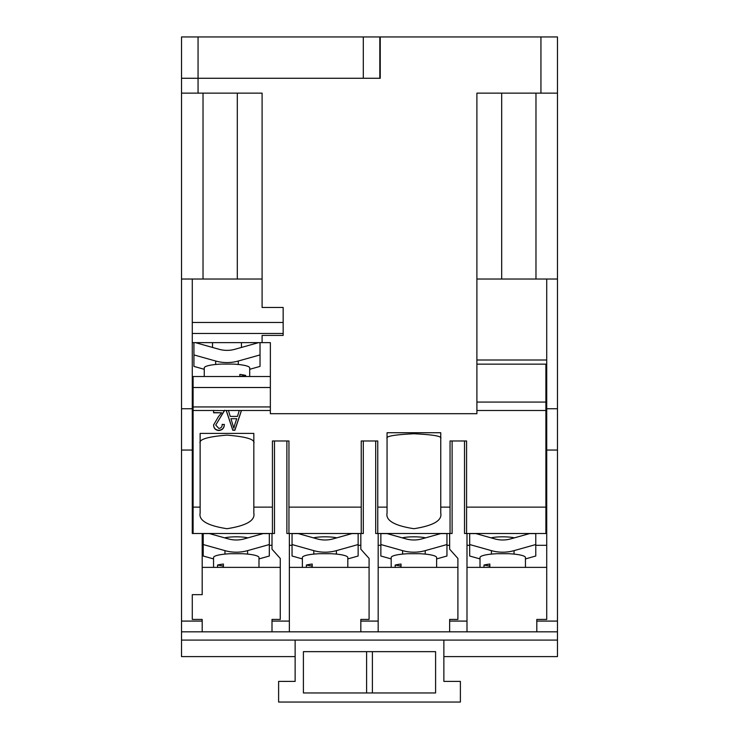 <?xml version="1.0" encoding="UTF-8"?>
<svg xmlns="http://www.w3.org/2000/svg" width="739" height="739" viewBox="0 0 739 739"><rect width="100%" height="100%" fill="white"/><g stroke="black" fill="none" stroke-linecap="round" stroke-linejoin="round"><path stroke-width="1.11" d="M241.487 410.487L234.891 430.274L232.803 430.274L226.199 410.487L228.434 410.487L230.235 416.399L237.459 416.399L239.26 410.487L270.354 410.487L270.354 413.701L476.904 413.701L476.904 364.133L545.899 364.133L545.899 507.13L466.577 507.13L466.577 533.503M204.26 376.521L204.26 367.902A22.724 3.944 180 0 1 221.192 364.087L232.767 364.087A22.724 3.944 180 0 1 243.048 365.112A22.724 3.944 180 0 1 249.699 367.902L249.699 376.521M193.932 342.647L193.932 354.923L215.668 361.02A41.31 40.682 -0 0 0 226.975 362.581A41.31 40.682 -0 0 0 238.291 361.02L260.026 354.923L260.026 342.647M258.558 342.647L234.9 349.279A28.913 28.479 180 0 1 219.058 349.279L195.401 342.647M193.101 533.503L193.101 507.13L200.13 507.13L200.13 433.414L253.828 433.414L253.828 467.408M200.13 443.335C198.597 439.456 207.548 436.712 226.975 435.123C246.41 436.712 255.352 439.456 253.828 443.335M491.065 537.853A14.457 2.513 0 0 1 502.723 536.819A14.457 2.513 0 0 1 514.39 537.853M502.723 539.987A28.913 28.479 -0 0 0 510.649 538.897L529.558 533.595L535.775 533.595L535.775 544.541L514.039 550.638A41.31 40.682 180 0 1 502.723 552.19A41.31 40.682 180 0 1 491.407 550.638L469.681 544.541L469.681 533.595L475.898 533.595L494.807 538.897A28.913 28.479 -0 0 0 502.723 539.987M480.008 567.376L480.008 557.52A22.724 3.944 0 0 1 486.659 554.73A22.724 3.944 0 0 1 496.904 553.714L508.552 553.714A22.724 3.944 0 0 1 525.447 557.52L525.447 567.376M239.852 376.447L245.699 375.43A22.724 3.944 180 0 0 243.048 374.876A22.724 3.944 180 0 0 239.852 374.414L239.852 376.521M245.699 375.43L245.699 376.521M387.06 438.486C385.527 436.25 394.478 434.671 413.905 433.756C433.34 434.671 442.291 436.25 440.758 438.486M224.61 537.853A14.457 2.513 0 0 1 236.277 536.819A14.457 2.513 0 0 1 247.934 537.853M489.846 566.065L484.008 565.049A22.724 3.944 0 0 1 486.659 564.494A22.724 3.944 0 0 1 489.846 564.042L489.846 567.376M402.247 537.853A14.457 2.513 0 0 1 413.905 536.819A14.457 2.513 0 0 1 425.572 537.853M313.428 537.853A14.457 2.513 0 0 1 325.095 536.819A14.457 2.513 0 0 1 336.753 537.853M236.277 539.987A28.913 28.479 -0 0 0 244.193 538.897L263.102 533.595L269.319 533.595L269.319 544.541L247.593 550.638A41.31 40.682 180 0 1 236.277 552.19A41.31 40.682 180 0 1 224.961 550.638L203.225 544.541L203.225 533.595L209.442 533.595L228.351 538.897A28.913 28.479 -0 0 0 236.277 539.987M213.553 567.376L213.553 557.52A22.724 3.944 0 0 1 220.204 554.73A22.724 3.944 0 0 1 230.448 553.714L242.096 553.714A22.724 3.944 0 0 1 258.992 557.52L258.992 567.376M391.19 567.376L391.19 557.52A22.724 3.944 0 0 1 397.841 554.73A22.724 3.944 0 0 1 408.085 553.714L419.734 553.714A22.724 3.944 0 0 1 436.629 557.52L436.629 567.376M413.905 552.19A41.31 40.682 180 0 1 402.598 550.638L380.862 544.541L380.862 533.595L387.079 533.595L405.988 538.897A28.913 28.479 -0 0 0 421.83 538.897L440.74 533.595L446.956 533.595L446.956 544.541L425.221 550.638A41.31 40.682 180 0 1 413.905 552.19M302.371 567.376L302.371 557.52A22.724 3.944 0 0 1 309.022 554.73A22.724 3.944 0 0 1 319.266 553.714L330.915 553.714A22.724 3.944 0 0 1 347.81 557.52L347.81 567.376M325.095 552.19A41.31 40.682 180 0 1 313.779 550.638L292.044 544.541L292.044 533.595L298.26 533.595L317.17 538.897A28.913 28.479 -0 0 0 333.012 538.897L351.921 533.595L358.138 533.595L358.138 544.541L336.402 550.638A41.31 40.682 180 0 1 325.095 552.19M223.4 566.065L217.552 565.049A22.724 3.944 0 0 1 220.204 564.494A22.724 3.944 0 0 1 223.4 564.042L223.4 567.376M401.028 566.065L395.189 565.049A22.724 3.944 0 0 1 397.841 564.494A22.724 3.944 0 0 1 401.028 564.042L401.028 567.376M312.218 566.065L306.371 565.049A22.724 3.944 0 0 1 309.022 564.494A22.724 3.944 0 0 1 312.218 564.042L312.218 567.376M557.465 640.085L557.465 656.611L443.862 656.611L443.862 681.395L460.388 681.395L460.388 702.05L278.612 702.05L278.612 681.395L295.138 681.395L295.138 656.611L181.535 656.611L181.535 640.085L557.465 640.085L557.465 631.827L536.81 631.827L536.81 621.083L557.465 621.083L557.465 36.95L557.465 93.132L476.895 93.132L476.895 413.692L270.363 413.692L270.363 342.647L192.279 342.647M262.096 342.647L262.096 335.414L283.157 335.414L283.157 333.474L192.279 333.474L192.279 533.503L272.007 533.503L272.007 549.197L280.266 558.435L280.266 619.43L272.007 619.43L272.007 621.083L289.355 621.083L289.355 533.503L360.826 533.503L360.826 549.197L369.084 558.435L369.084 619.43L360.826 619.43L360.826 621.083L378.174 621.083L378.174 533.503L449.645 533.503L449.645 549.197L457.903 558.435L457.903 619.43L449.645 619.43L449.645 621.083L466.993 621.083L466.993 631.827L181.535 631.827L181.535 450.051L192.279 450.051M193.932 354.923L193.932 366.405L204.26 369.297M192.279 408.418L193.101 408.418M181.535 621.083L202.19 621.083L202.19 619.43L192.279 619.43L192.279 594.646L202.19 594.646L202.19 533.503M379.828 36.95L379.828 78.26L363.302 78.26L363.302 36.95L557.465 36.95M557.465 621.083L557.465 631.827L466.993 631.827M181.535 640.085L181.535 631.827L202.19 631.827L202.19 621.083M181.535 78.269L198.061 78.269L198.061 93.132L262.096 93.132L262.096 279.028L181.535 279.028L181.535 36.95L198.061 36.95L198.061 78.26L181.535 78.26M198.061 78.269L380.243 78.269L380.243 36.95M203.022 279.028L203.022 93.132M198.061 93.132L181.535 93.132M181.535 450.051L181.535 279.028M280.266 567.376L202.19 567.376M272.423 533.503L272.423 440.971L288.949 440.971L288.949 507.13L361.242 507.13L361.242 440.971L377.758 440.971L377.758 507.13L387.06 507.13L387.06 513.125C385.527 520.496 394.478 525.688 413.905 528.708C433.34 525.688 442.291 520.496 440.758 513.125L440.758 507.13L450.051 507.13L450.051 440.971L466.577 440.971L466.577 507.13M253.828 433.414L253.828 507.13L272.423 507.13M253.828 507.13L253.828 513.125C255.352 520.496 246.41 525.688 226.975 528.708C207.548 525.688 198.597 520.496 200.13 513.125L200.13 507.13M440.758 507.13L440.758 432.731L387.06 432.731L387.06 507.13M226.199 410.487L224.591 410.487L215.742 425.027L218.901 428.472C221.183 428.075 222.282 426.708 222.18 424.362L224.323 424.62C224.194 428.167 222.356 430.135 218.827 430.532C215.455 430.19 213.71 428.343 213.589 424.98L218.448 416.639L221.645 412.796L213.589 412.796L213.589 410.487L224.591 410.598M193.101 507.13L193.101 406.93L270.354 406.93L270.354 387.504L193.101 387.504L193.101 406.93M270.354 387.504L270.354 376.521L193.101 376.521L193.101 387.504M249.699 369.297L260.026 366.405L260.026 354.923M270.354 410.487L270.354 406.93M181.535 408.741L192.279 408.741M262.096 93.132L262.096 307.47L283.157 307.47L283.157 333.474M192.279 279.028L192.279 333.474M363.302 78.26L198.061 78.26M363.302 36.95L198.061 36.95M306.371 565.049L306.371 567.376M395.189 565.049L395.189 567.376M217.552 565.049L217.552 567.376M302.371 558.915L292.044 556.014L292.044 544.541M358.138 544.541L358.138 556.014L347.81 558.915M391.19 558.915L380.862 556.014L380.862 544.541M446.956 544.541L446.956 556.014L436.629 558.915M234.808 424.463L236.748 418.708L230.947 418.708L233.847 428.214L234.808 424.463M484.008 565.049L484.008 567.376M213.553 558.915L203.225 556.014L203.225 544.541M269.319 544.541L269.319 556.014L258.992 558.915M378.174 533.503L375.698 533.503L375.698 440.971M363.302 440.971L363.302 533.503L360.826 533.503M230.947 418.708L236.748 418.708M289.355 533.503L286.88 533.503L286.88 440.971M372.391 692.96L372.391 651.65M366.609 651.65L366.609 692.96M360.826 545.299L358.138 545.299M292.044 545.299L289.355 545.299M449.645 545.299L446.956 545.299M380.862 545.299L378.174 545.299M452.12 440.971L452.12 533.503L449.645 533.503M241.413 410.487L234.891 430.033L232.803 430.033L226.282 410.487M221.645 412.796L213.589 412.565M224.323 424.38C224.194 427.927 222.356 429.895 218.827 430.292C215.455 429.95 213.71 428.103 213.589 424.749M224.591 410.247L215.742 425.027M480.008 558.915L469.681 556.014L469.681 544.541M535.775 544.541L535.775 556.014L525.447 558.915M466.993 621.083L466.993 533.503L464.517 533.503L464.517 440.971M274.483 440.971L274.483 533.503L272.007 533.503M272.007 545.299L269.319 545.299M203.225 545.299L202.19 545.299M303.406 692.96L435.594 692.96L435.594 651.65L303.406 651.65L303.406 692.96M457.903 567.376L378.174 567.376M369.084 567.376L289.355 567.376M272.007 631.827L272.007 621.083M289.355 621.083L289.355 631.827M378.174 621.083L378.174 631.827L360.826 631.827L360.826 621.083M449.645 631.827L449.645 621.083M535.978 279.028L535.978 93.132M450.051 533.503L450.051 507.13M377.758 507.13L377.758 533.503M361.242 533.503L361.242 507.13M288.949 507.13L288.949 533.503M443.862 640.085L443.862 681.395M295.138 681.395L295.138 640.085M536.81 621.083L536.81 619.43L546.721 619.43L546.721 450.051L557.465 450.051M546.721 545.299L535.775 545.299M469.681 545.299L466.993 545.299M466.993 533.503L545.899 533.503L545.899 507.13M545.899 533.503L546.721 533.503M557.465 279.028L476.895 279.028M546.721 359.995L476.895 359.995M545.899 405.803L546.721 405.803M546.721 567.376L466.993 567.376M546.721 450.051L546.721 408.741L557.465 408.741M546.721 279.028L546.721 408.741M545.899 408.418L546.721 408.418M476.904 402.081L545.899 402.081M215.668 364.484L215.668 361.02M491.407 554.102L491.407 550.638M224.961 554.102L224.961 550.638M402.598 554.102L402.598 550.638M313.779 554.102L313.779 550.638M476.904 410.487L545.899 410.487M193.101 410.487L213.589 410.487M228.434 410.487L239.26 410.487M283.157 322.463L192.279 322.463M540.939 93.132L540.939 36.95M336.402 554.102L336.402 550.638M425.221 554.102L425.221 550.638M247.593 554.102L247.593 550.638M514.039 554.102L514.039 550.638M501.689 93.132L501.689 279.028M238.291 364.484L238.291 361.02M237.302 279.028L237.302 93.132M241.441 342.647L241.441 347.45M212.518 342.647L212.518 347.45"/></g></svg>

